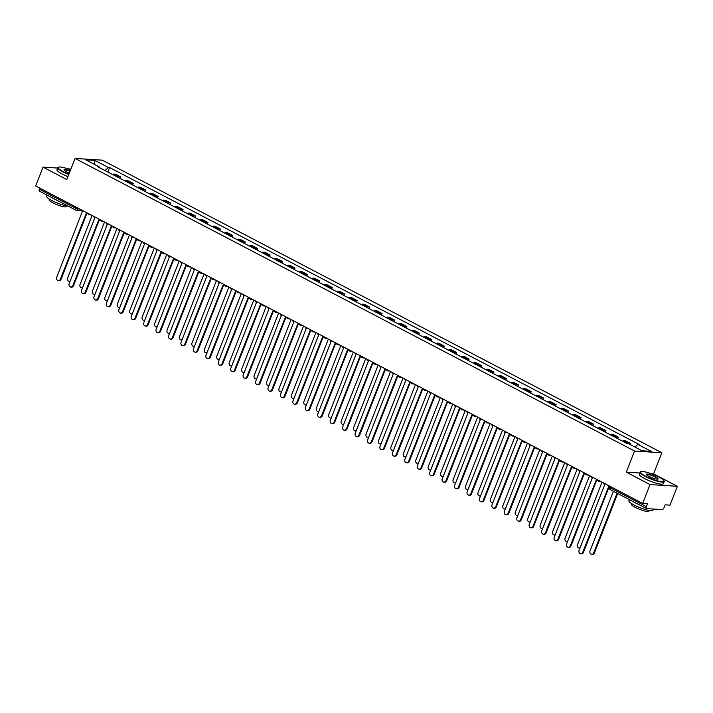 <?xml version="1.0" encoding="UTF-8"?>
<svg xmlns="http://www.w3.org/2000/svg" width="713" height="713" viewBox="0 0 713 713"><rect width="100%" height="100%" fill="white"/><g stroke="black" fill="none" stroke-linecap="round" stroke-linejoin="round"><path stroke-width="1.07" d="M70.872 169.141L67.441 168.678M650.06 484.573L677.35 486.302L653.589 473.878L661.869 452.764L102.351 160.167L75.061 158.446L634.57 451.044L626.299 472.149L650.06 484.573L642.671 503.414L35.65 185.968L43.03 167.136L66.79 179.56L75.061 158.446M677.35 486.302L669.97 505.134L665.14 504.831L663.99 507.763A2.068 1.025 117.6 0 1 662.154 509.59L646.709 508.619A2.068 1.025 117.6 0 1 646.486 508.556L610.373 489.671A2.068 1.025 -62.4 0 1 610.239 487.763L646.352 506.649A2.068 1.025 117.6 0 0 646.486 508.556M39.678 191.173A2.068 1.025 -62.4 0 1 39.465 191.111A2.068 1.025 -62.4 0 1 39.331 189.212L75.444 208.098L79.901 209.114M39.759 188.116L39.331 189.212M57.646 168.054L43.03 167.136M646.352 506.649L647.502 503.717L642.671 503.414M628.1 443.736A4.759 2.353 -62.4 0 1 629.107 443.513L630.773 443.62L625.515 440.866L623.848 440.759A4.759 2.353 117.6 0 0 622.52 441.16M630.363 444.671L630.773 443.62M615.346 437.408A4.759 2.353 -62.4 0 1 616.674 437.007L618.34 437.114L613.073 434.36L611.406 434.253A4.759 2.353 117.6 0 0 610.087 434.654M617.734 438.655L618.34 437.114M602.913 430.902A4.759 2.353 -62.4 0 1 604.232 430.5L605.898 430.607L600.64 427.853L598.973 427.755A4.759 2.353 117.6 0 0 597.646 428.156M605.292 432.149L605.898 430.607M590.471 424.404A4.759 2.353 -62.4 0 1 591.799 424.003L593.466 424.101L588.198 421.356L586.532 421.249A4.759 2.353 117.6 0 0 585.213 421.65M592.86 425.652L593.466 424.101M578.038 417.898A4.759 2.353 -62.4 0 1 579.357 417.497L581.024 417.604L575.765 414.85L574.099 414.743A4.759 2.353 117.6 0 0 572.771 415.144M580.418 419.146L581.024 417.604M565.596 411.392A4.759 2.353 -62.4 0 1 566.924 410.991L568.591 411.098L563.323 408.344L561.657 408.237A4.759 2.353 117.6 0 0 560.338 408.638M567.985 412.64L568.591 411.098M553.163 404.886A4.759 2.353 -62.4 0 1 554.482 404.485L556.149 404.592L550.891 401.838L549.224 401.74A4.759 2.353 117.6 0 0 547.896 402.141M555.543 406.134L556.149 404.592M540.721 398.389A4.759 2.353 -62.4 0 1 542.049 397.988L543.716 398.086L538.449 395.341L536.791 395.234A4.759 2.353 117.6 0 0 535.463 395.635M543.11 399.636L543.716 398.086M528.288 391.883A4.759 2.353 -62.4 0 1 529.607 391.482L531.274 391.589L526.016 388.835L524.349 388.728A4.759 2.353 117.6 0 0 523.03 389.129M530.668 393.13L531.274 391.589M515.847 385.376A4.759 2.353 -62.4 0 1 517.175 384.975L518.841 385.082L513.574 382.328L511.916 382.221A4.759 2.353 117.6 0 0 510.588 382.623M518.235 386.624L518.841 385.082M503.414 378.87A4.759 2.353 -62.4 0 1 504.742 378.469L506.399 378.576L501.141 375.822L499.474 375.724A4.759 2.353 117.6 0 0 498.155 376.125M505.793 380.118L506.399 378.576M490.972 372.373A4.759 2.353 -62.4 0 1 492.3 371.972L493.966 372.07L488.699 369.325L487.041 369.218A4.759 2.353 117.6 0 0 485.713 369.619M493.36 373.621L493.966 372.07M478.539 365.867A4.759 2.353 -62.4 0 1 479.867 365.466L481.525 365.573L476.266 362.819L474.6 362.712A4.759 2.353 117.6 0 0 473.28 363.113M480.927 367.115L481.525 365.573M466.106 359.361A4.759 2.353 -62.4 0 1 467.425 358.96L469.092 359.067L463.833 356.313L462.167 356.206A4.759 2.353 117.6 0 0 460.839 356.607M468.486 360.609L469.092 359.067M453.664 352.855A4.759 2.353 -62.4 0 1 454.992 352.454L456.65 352.561L451.391 349.807L449.725 349.709A4.759 2.353 117.6 0 0 448.406 350.11M456.053 354.103L456.65 352.561M441.231 346.358A4.759 2.353 -62.4 0 1 442.55 345.957L444.217 346.055L438.958 343.309L437.292 343.203A4.759 2.353 117.6 0 0 435.964 343.604M443.611 347.605L444.217 346.055M428.789 339.851A4.759 2.353 -62.4 0 1 430.117 339.45L431.784 339.557L426.517 336.803L424.85 336.696A4.759 2.353 117.6 0 0 423.531 337.097M431.178 341.099L431.784 339.557M416.356 333.345A4.759 2.353 -62.4 0 1 417.675 332.944L419.342 333.051L414.084 330.297L412.417 330.19A4.759 2.353 117.6 0 0 411.089 330.591M418.736 334.593L419.342 333.051M403.914 326.839A4.759 2.353 -62.4 0 1 405.242 326.438L406.909 326.545L401.642 323.791L399.975 323.693A4.759 2.353 117.6 0 0 398.656 324.094M406.303 328.087L406.909 326.545M391.482 320.342A4.759 2.353 -62.4 0 1 392.801 319.941L394.467 320.039L389.209 317.294L387.542 317.187A4.759 2.353 117.6 0 0 386.214 317.588M393.861 321.59L394.467 320.039M379.04 313.836A4.759 2.353 -62.4 0 1 380.368 313.435L382.034 313.542L376.767 310.788L375.109 310.681A4.759 2.353 117.6 0 0 373.781 311.082M381.428 315.084L382.034 313.542M366.607 307.33A4.759 2.353 -62.4 0 1 367.926 306.929L369.592 307.036L364.334 304.282L362.667 304.175A4.759 2.353 117.6 0 0 361.339 304.576M368.986 308.577L369.592 307.036M354.165 300.824A4.759 2.353 -62.4 0 1 355.493 300.423L357.16 300.529L351.892 297.776L350.235 297.678A4.759 2.353 117.6 0 0 348.907 298.079M356.553 302.071L357.16 300.529M341.732 294.326A4.759 2.353 -62.4 0 1 343.06 293.925L344.718 294.023L339.459 291.278L337.793 291.171A4.759 2.353 117.6 0 0 336.474 291.572M344.112 295.565L344.718 294.023M329.29 287.82A4.759 2.353 -62.4 0 1 330.618 287.419L332.285 287.526L327.017 284.772L325.36 284.665A4.759 2.353 117.6 0 0 324.032 285.066M331.679 289.068L332.285 287.526M316.857 281.314A4.759 2.353 -62.4 0 1 318.185 280.913L319.843 281.02L314.585 278.266L312.918 278.159A4.759 2.353 117.6 0 0 311.599 278.56M319.246 282.562L319.843 281.02M304.424 274.808A4.759 2.353 -62.4 0 1 305.743 274.407L307.41 274.514L302.152 271.76L300.485 271.662A4.759 2.353 117.6 0 0 299.157 272.063M306.804 276.056L307.41 274.514M291.982 268.311A4.759 2.353 -62.4 0 1 293.31 267.91L294.968 268.008L289.71 265.263L288.043 265.156A4.759 2.353 117.6 0 0 286.724 265.557M294.371 269.55L294.968 268.008M279.549 261.805A4.759 2.353 -62.4 0 1 280.869 261.404L282.535 261.511L277.277 258.757L275.61 258.65A4.759 2.353 117.6 0 0 274.282 259.051M281.929 263.052L282.535 261.511M267.108 255.299A4.759 2.353 -62.4 0 1 268.436 254.898L270.102 255.004L264.835 252.25L263.168 252.144A4.759 2.353 117.6 0 0 261.849 252.545M269.496 256.546L270.102 255.004M254.675 248.792A4.759 2.353 -62.4 0 1 255.994 248.391L257.66 248.498L252.402 245.744L250.735 245.646A4.759 2.353 117.6 0 0 249.407 246.047M257.054 250.04L257.66 248.498M242.233 242.295A4.759 2.353 -62.4 0 1 243.561 241.885L245.227 241.992L239.96 239.247L238.294 239.14A4.759 2.353 117.6 0 0 236.974 239.541M244.621 243.534L245.227 241.992M229.8 235.789A4.759 2.353 -62.4 0 1 231.119 235.388L232.786 235.495L227.527 232.741L225.861 232.634A4.759 2.353 117.6 0 0 224.533 233.035M232.18 237.037L232.786 235.495M217.358 229.283A4.759 2.353 -62.4 0 1 218.686 228.882L220.353 228.989L215.085 226.235L213.419 226.128A4.759 2.353 117.6 0 0 212.1 226.529M219.747 230.531L220.353 228.989M204.925 222.777A4.759 2.353 -62.4 0 1 206.244 222.376L207.911 222.483L202.652 219.729L200.986 219.622A4.759 2.353 117.6 0 0 199.658 220.032M207.305 224.025L207.911 222.483M192.483 216.28A4.759 2.353 -62.4 0 1 193.811 215.87L195.478 215.977L190.211 213.232L188.553 213.125A4.759 2.353 117.6 0 0 187.225 213.526M194.872 217.518L195.478 215.977M180.05 209.774A4.759 2.353 -62.4 0 1 181.369 209.372L183.036 209.479L177.778 206.725L176.111 206.618A4.759 2.353 117.6 0 0 174.783 207.02M182.43 211.021L183.036 209.479M167.608 203.267A4.759 2.353 -62.4 0 1 168.936 202.866L170.603 202.973L165.336 200.219L163.678 200.112A4.759 2.353 117.6 0 0 162.35 200.513M169.997 204.515L170.603 202.973M155.176 196.761A4.759 2.353 -62.4 0 1 156.504 196.36L158.161 196.467L152.903 193.713L151.236 193.606A4.759 2.353 117.6 0 0 149.917 194.016M157.555 198.009L158.161 196.467M142.734 190.264A4.759 2.353 -62.4 0 1 144.062 189.854L145.728 189.961L140.461 187.216L138.803 187.109A4.759 2.353 117.6 0 0 137.475 187.51M145.122 191.503L145.728 189.961M130.301 183.758A4.759 2.353 -62.4 0 1 131.629 183.357L133.286 183.464L128.028 180.71L126.361 180.603A4.759 2.353 117.6 0 0 125.042 181.004M132.689 185.006L133.286 183.464M117.868 177.252A4.759 2.353 -62.4 0 1 119.187 176.851L120.853 176.958L115.595 174.204L113.928 174.097A4.759 2.353 117.6 0 0 112.601 174.498M120.247 178.5L120.853 176.958M635.042 447.113L637.814 444.351L651.21 451.356L642.039 450.776L628.643 443.771L627.36 443.691L97.833 166.78L99.116 166.86L85.72 159.855L94.891 160.434L108.287 167.439L105.114 170.585M637.814 444.351L639.098 444.431L109.561 167.519L108.287 167.439M661.869 452.764L634.57 451.044M653.589 473.878L651.317 473.726M639.793 473.004L626.299 472.149M107.815 171.993L109.561 167.519M99.232 167.51L99.116 166.86M94.526 164.462L94.891 160.434M603.697 483.031A2.068 1.756 -86.4 0 0 604.704 484.626L579.036 550.481A2.38 2.023 -86.4 0 0 582.699 552.406L608.608 486.676A2.068 1.756 -86.4 0 0 609.499 486.836L609.214 486.845M609.125 486.836L583.412 552.45A2.38 2.023 93.6 0 1 581.425 553.867L580.721 553.823M613.43 491.266L589.954 551.176A2.38 2.023 -86.4 0 0 593.617 553.092L617.093 493.182M617.699 493.503L594.33 553.136A2.38 2.023 93.6 0 1 592.343 554.554L591.638 554.509M591.255 476.525A2.068 1.756 -86.4 0 0 592.262 478.129L566.594 543.983A2.38 2.023 -86.4 0 0 570.266 545.9L596.166 480.17A2.068 1.756 -86.4 0 0 597.681 480.116M597.788 480.375A2.068 1.756 93.6 0 1 597.494 480.384L596.781 480.339M596.692 480.33L570.979 545.944A2.38 2.023 93.6 0 1 568.992 547.361L568.279 547.317M578.822 470.019A2.068 1.756 -86.4 0 0 579.829 471.623L554.161 537.477A2.38 2.023 -86.4 0 0 557.824 539.393L583.733 473.664A2.068 1.756 -86.4 0 0 585.248 473.61M585.355 473.869A2.068 1.756 93.6 0 1 585.052 473.878L584.348 473.833M584.25 473.824L558.537 539.438A2.38 2.023 93.6 0 1 556.559 540.855L555.846 540.81M602.013 482.148L577.512 544.67A2.38 2.023 -86.4 0 0 580.079 547.834M579.99 548.056A2.38 2.023 93.6 0 1 579.91 548.047L579.197 548.003M589.58 475.642L565.079 538.163A2.38 2.023 -86.4 0 0 567.637 541.327M567.548 541.55A2.38 2.023 93.6 0 1 567.468 541.541L566.764 541.497M658.937 477.024A12.629 2.362 21.4 0 0 640.898 471.667A12.629 2.362 21.4 0 0 645.613 476.186A12.629 2.362 21.4 0 0 658.375 481.061A12.629 2.362 21.4 0 0 663.981 480.714A12.629 2.362 21.4 0 0 658.937 477.024M663.981 480.714L664.159 481.097A12.941 2.415 -158.6 0 1 664.204 481.614A12.941 2.415 -158.6 0 1 657.404 481.195A12.941 2.415 -158.6 0 1 645.336 476.462A12.941 2.415 -158.6 0 1 640.114 472.166A12.941 2.415 -158.6 0 1 640.506 471.828L640.898 471.667M655.604 476.819A6.31 1.176 -158.6 0 1 657.965 479.074A6.31 1.176 -158.6 0 1 648.946 476.4A6.31 1.176 -158.6 0 1 646.424 474.555A6.31 1.176 -158.6 0 1 649.222 474.377A6.31 1.176 -158.6 0 1 655.604 476.819M657.716 479.136A6.007 1.123 21.4 0 0 657.751 479.083A6.007 1.123 21.4 0 0 655.327 477.095A6.007 1.123 21.4 0 0 649.73 474.894A6.007 1.123 21.4 0 0 646.575 474.698A6.007 1.123 21.4 0 0 646.557 474.769M653.456 509.037L653.001 510.205A12.941 2.415 -158.6 0 1 646.201 509.786A12.941 2.415 -158.6 0 1 634.133 505.054A12.941 2.415 -158.6 0 1 628.911 500.758L629.365 499.599M637.805 504.011A12.941 2.415 -158.6 0 1 635.06 502.683A12.941 2.415 -158.6 0 1 632.77 501.382M649.017 510.437L648.777 511.061A9.314 1.738 -158.6 0 1 643.875 510.758A9.314 1.738 -158.6 0 1 635.194 507.344A9.314 1.738 -158.6 0 1 631.433 504.26L631.673 503.645M664.204 481.614L663.393 483.69A12.941 2.415 -158.6 0 1 656.584 483.28A12.941 2.415 -158.6 0 1 644.525 478.539A12.941 2.415 -158.6 0 1 639.303 474.252L640.114 472.166M70.614 169.81A12.629 2.362 21.4 0 0 58.582 167.154A12.629 2.362 21.4 0 0 63.305 171.673A12.629 2.362 21.4 0 0 68.894 174.204M68.76 174.542A12.941 2.415 -158.6 0 1 63.029 171.94A12.941 2.415 -158.6 0 1 57.806 167.653A12.941 2.415 -158.6 0 1 58.199 167.314L58.582 167.154M69.321 173.107A6.31 1.176 -158.6 0 1 66.63 171.878A6.31 1.176 -158.6 0 1 64.108 170.042A6.31 1.176 -158.6 0 1 70.177 170.906M68.198 206.137A12.941 2.415 -158.6 0 1 51.826 200.531A12.941 2.415 -158.6 0 1 46.603 196.244L47.058 195.086M55.489 199.497A12.941 2.415 -158.6 0 1 52.753 198.169A12.941 2.415 -158.6 0 1 50.454 196.868M66.71 205.923L66.469 206.538A9.314 1.738 -158.6 0 1 61.568 206.235A9.314 1.738 -158.6 0 1 52.887 202.831A9.314 1.738 -158.6 0 1 49.126 199.738L49.366 199.123M67.94 176.619A12.941 2.415 -158.6 0 1 62.209 174.025A12.941 2.415 -158.6 0 1 56.987 169.739L57.806 167.653M70.043 171.245A6.007 1.123 21.4 0 0 64.259 170.184A6.007 1.123 21.4 0 0 64.25 170.247M566.389 463.521A2.068 1.756 -86.4 0 0 567.388 465.117L541.728 530.971A2.38 2.023 -86.4 0 0 545.392 532.887L571.291 467.158A2.068 1.756 -86.4 0 0 572.806 467.104M572.913 467.363A2.068 1.756 93.6 0 1 572.619 467.38L571.906 467.336M571.817 467.327L546.105 532.932A2.38 2.023 93.6 0 1 544.117 534.349L543.404 534.304M553.948 457.015A2.068 1.756 -86.4 0 0 554.955 458.611L529.287 524.465A2.38 2.023 -86.4 0 0 532.959 526.39L558.858 460.66A2.068 1.756 -86.4 0 0 560.373 460.607M560.48 460.865A2.068 1.756 93.6 0 1 560.177 460.874L559.473 460.83M559.375 460.821L533.663 526.435A2.38 2.023 93.6 0 1 531.684 527.852L530.971 527.807M541.515 450.509A2.068 1.756 -86.4 0 0 542.513 452.113L516.854 517.968A2.38 2.023 -86.4 0 0 520.517 519.884L546.425 454.154A2.068 1.756 -86.4 0 0 547.932 454.101M548.039 454.359A2.068 1.756 93.6 0 1 547.744 454.368L547.031 454.324M546.942 454.315L521.23 519.929A2.38 2.023 93.6 0 1 519.242 521.346L518.538 521.301M577.138 469.145L552.637 531.666A2.38 2.023 -86.4 0 0 555.204 534.821M555.115 535.044A2.38 2.023 93.6 0 1 555.035 535.044L554.322 535M564.705 462.639L540.204 525.16A2.38 2.023 -86.4 0 0 542.762 528.315M542.673 528.538A2.38 2.023 93.6 0 1 542.593 528.538L541.889 528.493M552.272 456.133L527.763 518.654A2.38 2.023 -86.4 0 0 530.329 521.818M530.24 522.041A2.38 2.023 93.6 0 1 530.16 522.032L529.447 521.987M529.073 444.003A2.068 1.756 -86.4 0 0 530.08 445.607L504.412 511.462A2.38 2.023 -86.4 0 0 508.084 513.378L533.984 447.648A2.068 1.756 -86.4 0 0 535.499 447.595M535.606 447.853A2.068 1.756 93.6 0 1 535.303 447.862L534.598 447.817M534.5 447.809L508.788 513.422A2.38 2.023 93.6 0 1 506.809 514.839L506.096 514.795M539.83 449.627L515.33 512.148A2.38 2.023 -86.4 0 0 517.888 515.312M517.807 515.535A2.38 2.023 93.6 0 1 517.727 515.526L517.014 515.481M516.64 437.506A2.068 1.756 -86.4 0 0 517.638 439.101L491.979 504.956A2.38 2.023 -86.4 0 0 495.642 506.872L521.551 441.142A2.068 1.756 -86.4 0 0 523.057 441.089M523.173 441.347A2.068 1.756 93.6 0 1 522.87 441.365L522.157 441.32M522.068 441.311L496.355 506.916A2.38 2.023 93.6 0 1 494.367 508.333L493.663 508.289M527.397 443.13L502.897 505.651A2.38 2.023 -86.4 0 0 505.455 508.806M505.365 509.029A2.38 2.023 93.6 0 1 505.285 509.029L504.572 508.984M504.198 431A2.068 1.756 -86.4 0 0 505.205 432.595L479.537 498.449A2.38 2.023 -86.4 0 0 483.209 500.374L509.109 434.645A2.068 1.756 -86.4 0 0 510.624 434.591M510.731 434.85A2.068 1.756 93.6 0 1 510.428 434.859L509.724 434.814M509.626 434.805L483.913 500.419A2.38 2.023 93.6 0 1 481.935 501.836L481.222 501.792M514.955 436.623L490.455 499.145A2.38 2.023 -86.4 0 0 493.013 502.3M492.933 502.522A2.38 2.023 93.6 0 1 492.852 502.522L492.139 502.478M491.765 424.493A2.068 1.756 -86.4 0 0 492.763 426.098L467.104 491.952A2.38 2.023 -86.4 0 0 470.767 493.868L496.676 428.139A2.068 1.756 -86.4 0 0 498.182 428.085M498.298 428.344A2.068 1.756 93.6 0 1 497.995 428.353L497.282 428.308M497.193 428.299L471.48 493.913A2.38 2.023 93.6 0 1 469.493 495.33L468.789 495.285M502.522 430.117L478.022 492.638A2.38 2.023 -86.4 0 0 480.58 495.802M480.491 496.025A2.38 2.023 93.6 0 1 480.41 496.016L479.706 495.972M479.323 417.987A2.068 1.756 -86.4 0 0 480.33 419.592L454.662 485.446A2.38 2.023 -86.4 0 0 458.334 487.362L484.234 421.633A2.068 1.756 -86.4 0 0 485.749 421.579M485.856 421.838A2.068 1.756 93.6 0 1 485.553 421.846L484.849 421.802M484.751 421.793L459.038 487.407A2.38 2.023 93.6 0 1 457.06 488.824L456.347 488.779M490.081 423.611L465.58 486.132A2.38 2.023 -86.4 0 0 468.138 489.296M468.058 489.519A2.38 2.023 93.6 0 1 467.978 489.51L467.265 489.466M466.89 411.49A2.068 1.756 -86.4 0 0 467.888 413.085L442.229 478.94A2.38 2.023 -86.4 0 0 445.892 480.856L471.801 415.126A2.068 1.756 -86.4 0 0 473.307 415.073M473.423 415.331A2.068 1.756 93.6 0 1 473.12 415.349L472.407 415.305M472.318 415.296L446.605 480.901A2.38 2.023 93.6 0 1 444.618 482.318L443.914 482.273M477.648 417.114L453.147 479.635A2.38 2.023 -86.4 0 0 455.705 482.79M455.616 483.013A2.38 2.023 93.6 0 1 455.536 483.013L454.832 482.968M454.448 404.984A2.068 1.756 -86.4 0 0 455.455 406.579L429.787 472.434A2.38 2.023 -86.4 0 0 433.459 474.359L459.359 408.629A2.068 1.756 -86.4 0 0 460.874 408.576M460.981 408.834A2.068 1.756 93.6 0 1 460.678 408.843L459.974 408.799M459.876 408.79L434.164 474.403A2.38 2.023 93.6 0 1 432.185 475.821L431.472 475.776M465.206 410.608L440.705 473.129A2.38 2.023 -86.4 0 0 443.263 476.284M443.183 476.507A2.38 2.023 93.6 0 1 443.103 476.507L442.39 476.462M442.015 398.478A2.068 1.756 -86.4 0 0 443.014 400.082L417.355 465.937A2.38 2.023 -86.4 0 0 421.018 467.853L446.926 402.123A2.068 1.756 -86.4 0 0 448.432 402.07M448.548 402.328A2.068 1.756 93.6 0 1 448.245 402.337L447.532 402.292M447.443 402.284L421.731 467.897A2.38 2.023 93.6 0 1 419.743 469.314L419.039 469.27M452.773 404.102L428.272 466.623A2.38 2.023 -86.4 0 0 430.83 469.787M430.741 470.01A2.38 2.023 93.6 0 1 430.661 470.001L429.957 469.956M429.574 391.972A2.068 1.756 -86.4 0 0 430.581 393.576L404.913 459.43A2.38 2.023 -86.4 0 0 408.585 461.347L434.484 395.617A2.068 1.756 -86.4 0 0 435.999 395.563M436.106 395.822A2.068 1.756 93.6 0 1 435.812 395.831L435.099 395.786M435.01 395.777L409.298 461.391A2.38 2.023 93.6 0 1 407.31 462.808L406.597 462.764M440.331 397.596L415.831 460.117A2.38 2.023 -86.4 0 0 418.397 463.281M418.308 463.503A2.38 2.023 93.6 0 1 418.228 463.495L417.515 463.45M417.141 385.466A2.068 1.756 -86.4 0 0 418.148 387.07L392.48 452.924A2.38 2.023 -86.4 0 0 396.143 454.841L422.051 389.111A2.068 1.756 -86.4 0 0 423.567 389.057M423.674 389.316A2.068 1.756 93.6 0 1 423.37 389.334L422.657 389.289M422.568 389.28L396.856 454.885A2.38 2.023 93.6 0 1 394.868 456.302L394.164 456.258M427.898 391.098L403.398 453.62A2.38 2.023 -86.4 0 0 405.955 456.775M405.866 456.997A2.38 2.023 93.6 0 1 405.786 456.997L405.082 456.953M404.699 378.968A2.068 1.756 -86.4 0 0 405.706 380.564L380.038 446.418A2.38 2.023 -86.4 0 0 383.71 448.343L409.61 382.614A2.068 1.756 -86.4 0 0 411.125 382.56M411.232 382.819A2.068 1.756 93.6 0 1 410.938 382.828L410.225 382.783M410.135 382.774L384.423 448.388A2.38 2.023 93.6 0 1 382.435 449.805L381.722 449.76M415.456 384.592L390.956 447.113A2.38 2.023 -86.4 0 0 393.523 450.268M393.433 450.491A2.38 2.023 93.6 0 1 393.353 450.491L392.64 450.447M392.266 372.462A2.068 1.756 -86.4 0 0 393.273 374.067L367.605 439.921A2.38 2.023 -86.4 0 0 371.277 441.837L397.177 376.108A2.068 1.756 -86.4 0 0 398.692 376.054M398.799 376.312A2.068 1.756 93.6 0 1 398.496 376.321L397.792 376.277M397.694 376.268L371.981 441.882A2.38 2.023 93.6 0 1 370.002 443.299L369.289 443.254M403.023 378.086L378.523 440.607A2.38 2.023 -86.4 0 0 381.081 443.771M380.992 443.994A2.38 2.023 93.6 0 1 380.911 443.985L380.207 443.941M379.833 365.956A2.068 1.756 -86.4 0 0 380.831 367.56L355.172 433.415A2.38 2.023 -86.4 0 0 358.835 435.331L384.735 369.601A2.068 1.756 -86.4 0 0 386.25 369.548M386.357 369.806A2.068 1.756 93.6 0 1 386.063 369.815L385.35 369.771M385.261 369.762L359.548 435.376A2.38 2.023 93.6 0 1 357.561 436.793L356.848 436.748M390.59 371.58L366.081 434.101A2.38 2.023 -86.4 0 0 368.648 437.265M368.559 437.488A2.38 2.023 93.6 0 1 368.478 437.479L367.765 437.434M367.391 359.45A2.068 1.756 -86.4 0 0 368.398 361.054L342.73 426.909A2.38 2.023 -86.4 0 0 346.402 428.825L372.302 363.095A2.068 1.756 -86.4 0 0 373.817 363.042M373.924 363.3A2.068 1.756 93.6 0 1 373.621 363.318L372.917 363.274M372.819 363.265L347.106 428.869A2.38 2.023 93.6 0 1 345.128 430.287L344.415 430.242M378.148 365.083L353.648 427.604A2.38 2.023 -86.4 0 0 356.206 430.759M356.117 430.982A2.38 2.023 93.6 0 1 356.037 430.982L355.332 430.937M354.958 352.953A2.068 1.756 -86.4 0 0 355.956 354.548L330.297 420.403A2.38 2.023 -86.4 0 0 333.96 422.328L359.869 356.589A2.068 1.756 -86.4 0 0 361.375 356.545M361.482 356.803A2.068 1.756 93.6 0 1 361.188 356.812L360.475 356.767M360.386 356.758L334.673 422.372A2.38 2.023 93.6 0 1 332.686 423.789L331.982 423.745M365.716 358.577L341.206 421.098A2.38 2.023 -86.4 0 0 343.773 424.253M343.684 424.476A2.38 2.023 93.6 0 1 343.604 424.476L342.891 424.431M342.516 346.447A2.068 1.756 -86.4 0 0 343.523 348.051L317.855 413.905A2.38 2.023 -86.4 0 0 321.527 415.822L347.427 350.092A2.068 1.756 -86.4 0 0 348.942 350.038M349.049 350.297A2.068 1.756 93.6 0 1 348.746 350.306L348.042 350.261M347.944 350.252L322.231 415.866A2.38 2.023 93.6 0 1 320.253 417.283L319.54 417.239M353.274 352.07L328.773 414.592A2.38 2.023 -86.4 0 0 331.331 417.756M331.251 417.978A2.38 2.023 93.6 0 1 331.171 417.97L330.458 417.925M330.083 339.941A2.068 1.756 -86.4 0 0 331.082 341.545L305.422 407.399A2.38 2.023 -86.4 0 0 309.086 409.315L334.994 343.586A2.068 1.756 -86.4 0 0 336.5 343.532M336.616 343.791A2.068 1.756 93.6 0 1 336.313 343.8L335.6 343.755M335.511 343.746L309.798 409.36A2.38 2.023 93.6 0 1 307.811 410.777L307.107 410.733M340.841 345.564L316.34 408.086A2.38 2.023 -86.4 0 0 318.898 411.249M318.809 411.472A2.38 2.023 93.6 0 1 318.729 411.463L318.016 411.419M317.641 333.434A2.068 1.756 -86.4 0 0 318.649 335.039L292.981 400.893A2.38 2.023 -86.4 0 0 296.653 402.809L322.552 337.08A2.068 1.756 -86.4 0 0 324.067 337.026M324.174 337.285A2.068 1.756 93.6 0 1 323.871 337.302L323.167 337.258M323.069 337.249L297.357 402.854A2.38 2.023 93.6 0 1 295.378 404.271L294.665 404.226M328.399 339.067L303.898 401.579A2.38 2.023 -86.4 0 0 306.456 404.743M306.376 404.966A2.38 2.023 93.6 0 1 306.296 404.966L305.583 404.922M305.209 326.937A2.068 1.756 -86.4 0 0 306.207 328.533L280.548 394.387A2.38 2.023 -86.4 0 0 284.211 396.312L310.119 330.574A2.068 1.756 -86.4 0 0 311.626 330.529M311.741 330.787A2.068 1.756 93.6 0 1 311.438 330.796L310.725 330.752M310.636 330.743L284.924 396.357A2.38 2.023 93.6 0 1 282.936 397.774L282.232 397.729M315.966 332.561L291.465 395.082A2.38 2.023 -86.4 0 0 294.023 398.237M293.934 398.46A2.38 2.023 93.6 0 1 293.854 398.46L293.15 398.415M292.767 320.431A2.068 1.756 -86.4 0 0 293.774 322.035L268.106 387.89A2.38 2.023 -86.4 0 0 271.778 389.806L297.678 324.076A2.068 1.756 -86.4 0 0 299.193 324.023M299.3 324.281A2.068 1.756 93.6 0 1 298.997 324.29L298.292 324.246M298.194 324.237L272.482 389.851A2.38 2.023 93.6 0 1 270.503 391.268L269.79 391.223M303.524 326.055L279.024 388.576A2.38 2.023 -86.4 0 0 281.582 391.74M281.501 391.963A2.38 2.023 93.6 0 1 281.421 391.954L280.708 391.909M280.334 313.925A2.068 1.756 -86.4 0 0 281.332 315.529L255.673 381.384A2.38 2.023 -86.4 0 0 259.336 383.3L285.245 317.57A2.068 1.756 -86.4 0 0 286.751 317.517M286.867 317.775A2.068 1.756 93.6 0 1 286.564 317.784L285.851 317.74M285.761 317.731L260.049 383.344A2.38 2.023 93.6 0 1 258.061 384.762L257.357 384.717M291.091 319.549L266.591 382.07A2.38 2.023 -86.4 0 0 269.149 385.234M269.059 385.457A2.38 2.023 93.6 0 1 268.979 385.448L268.275 385.403M267.892 307.419A2.068 1.756 -86.4 0 0 268.899 309.023L243.231 374.878A2.38 2.023 -86.4 0 0 246.903 376.794L272.803 311.064A2.068 1.756 -86.4 0 0 274.318 311.011M274.425 311.269A2.068 1.756 93.6 0 1 274.131 311.287L273.418 311.242M273.32 311.233L247.607 376.838A2.38 2.023 93.6 0 1 245.629 378.255L244.916 378.211M278.649 313.052L254.149 375.564A2.38 2.023 -86.4 0 0 256.716 378.728M256.627 378.951A2.38 2.023 93.6 0 1 256.546 378.951L255.833 378.906M255.459 300.922A2.068 1.756 -86.4 0 0 256.457 302.517L230.798 368.371A2.38 2.023 -86.4 0 0 234.461 370.297L260.37 304.558A2.068 1.756 -86.4 0 0 261.876 304.513M261.992 304.772A2.068 1.756 93.6 0 1 261.689 304.781L260.976 304.736M260.887 304.727L235.174 370.341A2.38 2.023 93.6 0 1 233.187 371.758L232.483 371.714M266.216 306.545L241.716 369.067A2.38 2.023 -86.4 0 0 244.274 372.222M244.185 372.444A2.38 2.023 93.6 0 1 244.104 372.444L243.4 372.4M243.017 294.416A2.068 1.756 -86.4 0 0 244.024 296.02L218.356 361.874A2.38 2.023 -86.4 0 0 222.028 363.79L247.928 298.061A2.068 1.756 -86.4 0 0 249.443 298.007M249.55 298.266A2.068 1.756 93.6 0 1 249.256 298.275L248.543 298.23M248.454 298.221L222.741 363.835A2.38 2.023 93.6 0 1 220.754 365.252L220.041 365.208M253.775 300.039L229.274 362.56A2.38 2.023 -86.4 0 0 231.841 365.724M231.752 365.947A2.38 2.023 93.6 0 1 231.672 365.938L230.959 365.894M230.584 287.909A2.068 1.756 -86.4 0 0 231.591 289.514L205.923 355.368A2.38 2.023 -86.4 0 0 209.586 357.284L235.495 291.555A2.068 1.756 -86.4 0 0 237.01 291.501M237.117 291.76A2.068 1.756 93.6 0 1 236.814 291.769L236.101 291.724M236.012 291.715L210.299 357.329A2.38 2.023 93.6 0 1 208.312 358.746L207.608 358.701M241.342 293.533L216.841 356.054A2.38 2.023 -86.4 0 0 219.399 359.218M219.31 359.441A2.38 2.023 93.6 0 1 219.23 359.432L218.526 359.388M218.142 281.403A2.068 1.756 -86.4 0 0 219.149 283.008L193.481 348.862A2.38 2.023 -86.4 0 0 197.153 350.778L223.053 285.048A2.068 1.756 -86.4 0 0 224.568 284.995M224.675 285.253A2.068 1.756 93.6 0 1 224.381 285.271L223.668 285.227M223.579 285.218L197.866 350.823A2.38 2.023 93.6 0 1 195.879 352.24L195.166 352.195M228.9 287.036L204.399 349.548A2.38 2.023 -86.4 0 0 206.966 352.712M206.877 352.935A2.38 2.023 93.6 0 1 206.797 352.935L206.084 352.89M205.709 274.906A2.068 1.756 -86.4 0 0 206.717 276.501L181.049 342.356A2.38 2.023 -86.4 0 0 184.72 344.281L210.62 278.542A2.068 1.756 -86.4 0 0 212.135 278.498M212.242 278.756A2.068 1.756 93.6 0 1 211.939 278.765L211.235 278.721M211.137 278.712L185.425 344.326A2.38 2.023 93.6 0 1 183.446 345.743L182.733 345.698M216.467 280.53L191.966 343.051A2.38 2.023 -86.4 0 0 194.524 346.206M194.435 346.429A2.38 2.023 93.6 0 1 194.355 346.429L193.651 346.384M193.276 268.4A2.068 1.756 -86.4 0 0 194.275 269.995L168.616 335.859A2.38 2.023 -86.4 0 0 172.279 337.775L198.178 272.045A2.068 1.756 -86.4 0 0 199.693 271.992M199.8 272.25A2.068 1.756 93.6 0 1 199.506 272.259L198.793 272.214M198.704 272.206L172.992 337.819A2.38 2.023 93.6 0 1 171.004 339.236L170.291 339.192M204.034 274.024L179.524 336.545A2.38 2.023 -86.4 0 0 182.091 339.709M182.002 339.932A2.38 2.023 93.6 0 1 181.922 339.923L181.209 339.878M180.835 261.894A2.068 1.756 -86.4 0 0 181.842 263.498L156.174 329.353A2.38 2.023 -86.4 0 0 159.846 331.269L185.745 265.539A2.068 1.756 -86.4 0 0 187.261 265.486M187.367 265.744A2.068 1.756 93.6 0 1 187.064 265.753L186.36 265.708M186.262 265.699L160.55 331.313A2.38 2.023 93.6 0 1 158.571 332.73L157.858 332.686M191.592 267.518L167.092 330.039A2.38 2.023 -86.4 0 0 169.649 333.203M169.56 333.426A2.38 2.023 93.6 0 1 169.48 333.417L168.776 333.372M168.402 255.388A2.068 1.756 -86.4 0 0 169.4 256.992L143.741 322.846A2.38 2.023 -86.4 0 0 147.404 324.763L173.312 259.033A2.068 1.756 -86.4 0 0 174.819 258.979M174.935 259.238A2.068 1.756 93.6 0 1 174.632 259.256L173.919 259.211M173.829 259.202L148.117 324.807A2.38 2.023 93.6 0 1 146.129 326.224L145.425 326.18M179.159 261.02L154.659 323.533A2.38 2.023 -86.4 0 0 157.216 326.697M157.127 326.919A2.38 2.023 93.6 0 1 157.047 326.919L156.334 326.875M155.96 248.89A2.068 1.756 -86.4 0 0 156.967 250.486L131.299 316.34A2.38 2.023 -86.4 0 0 134.971 318.265L160.871 252.527A2.068 1.756 -86.4 0 0 162.386 252.482M162.493 252.741A2.068 1.756 93.6 0 1 162.19 252.75L161.486 252.705M161.388 252.696L135.675 318.31A2.38 2.023 93.6 0 1 133.696 319.727L132.983 319.674M166.717 254.514L142.217 317.035A2.38 2.023 -86.4 0 0 144.775 320.19M144.694 320.413A2.38 2.023 93.6 0 1 144.614 320.413L143.901 320.369M143.527 242.384A2.068 1.756 -86.4 0 0 144.525 243.98L118.866 309.843A2.38 2.023 -86.4 0 0 122.529 311.759L148.438 246.03A2.068 1.756 -86.4 0 0 149.944 245.976M150.06 246.235A2.068 1.756 93.6 0 1 149.757 246.243L149.044 246.199M148.955 246.19L123.242 311.804A2.38 2.023 93.6 0 1 121.255 313.221L120.55 313.176M154.284 248.008L129.784 310.529A2.38 2.023 -86.4 0 0 132.342 313.693M132.253 313.907A2.38 2.023 93.6 0 1 132.172 313.907L131.459 313.863M131.085 235.878A2.068 1.756 -86.4 0 0 132.092 237.482L106.424 303.337A2.38 2.023 -86.4 0 0 110.096 305.253L135.996 239.523A2.068 1.756 -86.4 0 0 137.511 239.47M137.618 239.728A2.068 1.756 93.6 0 1 137.315 239.737L136.611 239.693M136.513 239.684L110.8 305.298A2.38 2.023 93.6 0 1 108.822 306.715L108.109 306.67M141.842 241.502L117.342 304.023A2.38 2.023 -86.4 0 0 119.9 307.187M119.82 307.41A2.38 2.023 93.6 0 1 119.739 307.401L119.026 307.356M118.652 229.372A2.068 1.756 -86.4 0 0 119.65 230.976L93.991 296.831A2.38 2.023 -86.4 0 0 97.654 298.747L123.563 233.017A2.068 1.756 -86.4 0 0 125.069 232.964M125.185 233.222A2.068 1.756 93.6 0 1 124.882 233.24L124.169 233.196M124.08 233.187L98.367 298.792A2.38 2.023 93.6 0 1 96.38 300.209L95.676 300.164M129.409 235.005L104.909 297.517A2.38 2.023 -86.4 0 0 107.467 300.681M107.378 300.904A2.38 2.023 93.6 0 1 107.298 300.904L106.593 300.859M106.21 222.875A2.068 1.756 -86.4 0 0 107.217 224.47L81.549 290.325A2.38 2.023 -86.4 0 0 85.221 292.25L111.121 226.511A2.068 1.756 -86.4 0 0 112.636 226.467M112.743 226.725A2.068 1.756 93.6 0 1 112.44 226.734L111.736 226.689M111.638 226.681L85.925 292.294A2.38 2.023 93.6 0 1 83.947 293.711L83.234 293.658M116.968 228.499L92.467 291.02A2.38 2.023 -86.4 0 0 95.025 294.175M94.945 294.398A2.38 2.023 93.6 0 1 94.865 294.398L94.152 294.353M93.777 216.369A2.068 1.756 -86.4 0 0 94.776 217.964L69.116 283.827A2.38 2.023 -86.4 0 0 72.779 285.744L98.688 220.014A2.068 1.756 -86.4 0 0 100.194 219.96M100.31 220.219A2.068 1.756 93.6 0 1 100.007 220.228L99.294 220.183M99.205 220.174L73.492 285.788A2.38 2.023 93.6 0 1 71.505 287.205L70.801 287.161M104.535 221.993L80.034 284.514A2.38 2.023 -86.4 0 0 82.592 287.678M82.503 287.892A2.38 2.023 93.6 0 1 82.423 287.892L81.719 287.847M81.335 209.863A2.068 1.756 -86.4 0 0 82.343 211.467L56.675 277.321A2.38 2.023 -86.4 0 0 60.347 279.238L86.246 213.508A2.068 1.756 -86.4 0 0 87.761 213.454M87.868 213.713A2.068 1.756 93.6 0 1 87.574 213.722L86.861 213.677M86.772 213.668L61.051 279.282A2.38 2.023 93.6 0 1 59.072 280.699L58.359 280.655M92.093 215.486L67.592 278.008A2.38 2.023 -86.4 0 0 70.159 281.172M70.07 281.394A2.38 2.023 93.6 0 1 69.99 281.385L69.277 281.341M78.394 208.33L78.136 208.998A2.068 1.756 -86.4 0 1 75.792 210.059A2.068 1.025 -62.4 0 1 75.578 210.005A2.068 1.025 -62.4 0 1 75.444 208.098L75.872 207.011M126.361 180.603L131.629 183.357M138.803 187.109L144.062 189.854M151.236 193.606L156.504 196.36M163.678 200.112L168.936 202.866M176.111 206.618L181.369 209.372M188.553 213.125L193.811 215.87M200.986 219.622L206.244 222.376M213.419 226.128L218.686 228.882M225.861 232.634L231.119 235.388M238.294 239.14L243.561 241.885M250.735 245.646L255.994 248.391M263.168 252.144L268.436 254.898M275.61 258.65L280.869 261.404M288.043 265.156L293.31 267.91M300.485 271.662L305.743 274.407M312.918 278.159L318.185 280.913M325.36 284.665L330.618 287.419M337.793 291.171L343.06 293.925M350.235 297.678L355.493 300.423M362.667 304.175L367.926 306.929M375.109 310.681L380.368 313.435M387.542 317.187L392.801 319.941M399.975 323.693L405.242 326.438M412.417 330.19L417.675 332.944M424.85 336.696L430.117 339.45M437.292 343.203L442.55 345.957M449.725 349.709L454.992 352.454M462.167 356.206L467.425 358.96M474.6 362.712L479.867 365.466M487.041 369.218L492.3 371.972M499.474 375.724L504.742 378.469M511.916 382.221L517.175 384.975M524.349 388.728L529.607 391.482M536.791 395.234L542.049 397.988M549.224 401.74L554.482 404.485M561.657 408.237L566.924 410.991M574.099 414.743L579.357 417.497M586.532 421.249L591.799 424.003M598.973 427.755L604.232 430.5M611.406 434.253L616.674 437.007M623.848 440.759L629.107 443.513M113.928 174.097L119.187 176.851M600.382 481.293A2.068 1.756 93.6 0 1 598.893 481.328M587.94 474.787A2.068 1.756 93.6 0 1 586.46 474.831M575.507 468.289A2.068 1.756 93.6 0 1 574.018 468.325M563.065 461.783A2.068 1.756 93.6 0 1 561.586 461.819M550.632 455.277A2.068 1.756 93.6 0 1 549.144 455.313M538.19 448.771A2.068 1.756 93.6 0 1 536.711 448.816M525.757 442.274A2.068 1.756 93.6 0 1 524.269 442.31M513.324 435.768A2.068 1.756 93.6 0 1 511.836 435.803M500.882 429.262A2.068 1.756 93.6 0 1 499.403 429.297M488.45 422.756A2.068 1.756 93.6 0 1 486.961 422.8M476.008 416.258A2.068 1.756 93.6 0 1 474.528 416.294M463.575 409.752A2.068 1.756 93.6 0 1 462.086 409.788M451.133 403.246A2.068 1.756 93.6 0 1 449.653 403.282M438.7 396.74A2.068 1.756 93.6 0 1 437.212 396.784M426.258 390.243A2.068 1.756 93.6 0 1 424.779 390.278M413.825 383.737A2.068 1.756 93.6 0 1 412.337 383.772M401.383 377.23A2.068 1.756 93.6 0 1 399.904 377.266M388.95 370.724A2.068 1.756 93.6 0 1 387.462 370.769M376.509 364.227A2.068 1.756 93.6 0 1 375.029 364.263M364.076 357.721A2.068 1.756 93.6 0 1 362.587 357.757M351.643 351.215A2.068 1.756 93.6 0 1 350.154 351.251M339.201 344.709A2.068 1.756 93.6 0 1 337.712 344.753M326.768 338.212A2.068 1.756 93.6 0 1 325.28 338.247M314.326 331.705A2.068 1.756 93.6 0 1 312.847 331.741M301.893 325.199A2.068 1.756 93.6 0 1 300.405 325.235M289.451 318.693A2.068 1.756 93.6 0 1 287.972 318.729M277.018 312.196A2.068 1.756 93.6 0 1 275.53 312.232M264.576 305.69A2.068 1.756 93.6 0 1 263.097 305.725M252.144 299.184A2.068 1.756 93.6 0 1 250.655 299.219M239.702 292.678A2.068 1.756 93.6 0 1 238.222 292.713M227.269 286.18A2.068 1.756 93.6 0 1 225.78 286.216M214.827 279.674A2.068 1.756 93.6 0 1 213.347 279.71M202.394 273.168A2.068 1.756 93.6 0 1 200.906 273.204M189.952 266.662A2.068 1.756 93.6 0 1 188.473 266.698M177.519 260.165A2.068 1.756 93.6 0 1 176.031 260.2M165.086 253.659A2.068 1.756 93.6 0 1 163.598 253.694M152.644 247.153A2.068 1.756 93.6 0 1 151.156 247.188M140.211 240.646A2.068 1.756 93.6 0 1 138.723 240.682M127.77 234.149A2.068 1.756 93.6 0 1 126.29 234.185M115.337 227.643A2.068 1.756 93.6 0 1 113.848 227.679M102.895 221.137A2.068 1.756 93.6 0 1 101.415 221.173M90.462 214.631A2.068 1.756 93.6 0 1 88.973 214.666M609.749 486.195L609.401 487.077L610.239 487.763L610.667 486.676M610.586 489.733A2.068 1.025 -62.4 0 1 610.373 489.671A2.068 2.068 0 0 1 609.401 487.077M582.699 552.406L583.412 552.45M594.33 553.136L593.617 553.092M570.266 545.9L570.979 545.944M557.824 539.393L558.537 539.438M545.392 532.887L546.105 532.932M532.959 526.39L533.663 526.435M520.517 519.884L521.23 519.929M508.084 513.378L508.788 513.422M495.642 506.872L496.355 506.916M483.209 500.374L483.913 500.419M470.767 493.868L471.48 493.913M458.334 487.362L459.038 487.407M445.892 480.856L446.605 480.901M433.459 474.359L434.164 474.403M421.018 467.853L421.731 467.897M408.585 461.347L409.298 461.391M396.143 454.841L396.856 454.885M383.71 448.343L384.423 448.388M371.277 441.837L371.981 441.882M358.835 435.331L359.548 435.376M346.402 428.825L347.106 428.869M333.96 422.328L334.673 422.372M321.527 415.822L322.231 415.866M309.086 409.315L309.798 409.36M296.653 402.809L297.357 402.854M284.211 396.312L284.924 396.357M271.778 389.806L272.482 389.851M259.336 383.3L260.049 383.344M246.903 376.794L247.607 376.838M234.461 370.297L235.174 370.341M222.028 363.79L222.741 363.835M209.586 357.284L210.299 357.329M197.153 350.778L197.866 350.823M184.72 344.281L185.425 344.326M172.279 337.775L172.992 337.819M159.846 331.269L160.55 331.313M147.404 324.763L148.117 324.807M134.971 318.265L135.675 318.31M122.529 311.759L123.242 311.804M110.096 305.253L110.8 305.298M97.654 298.747L98.367 298.792M85.221 292.25L85.925 292.294M72.779 285.744L73.492 285.788M60.347 279.238L61.051 279.282M597.61 479.849A2.068 2.068 0 0 0 599.508 481.507L600.952 481.596M585.168 473.343A2.068 2.068 0 0 0 587.066 475.001L588.519 475.09M572.735 466.837A2.068 2.068 0 0 0 574.633 468.494L576.077 468.584M560.293 460.331A2.068 2.068 0 0 0 562.192 461.988L563.644 462.086M547.86 453.833A2.068 2.068 0 0 0 549.759 455.491L551.202 455.58M535.418 447.327A2.068 2.068 0 0 0 537.326 448.985L538.77 449.074M522.986 440.821A2.068 2.068 0 0 0 524.884 442.479L526.337 442.568M510.553 434.315A2.068 2.068 0 0 0 512.451 435.973L513.895 436.071M498.111 427.818A2.068 2.068 0 0 0 500.009 429.476L501.462 429.565M485.678 421.312A2.068 2.068 0 0 0 487.576 422.969L489.02 423.059M473.236 414.806A2.068 2.068 0 0 0 475.134 416.463L476.587 416.552M460.803 408.299A2.068 2.068 0 0 0 462.701 409.957L464.145 410.055M448.361 401.802A2.068 2.068 0 0 0 450.26 403.46L451.712 403.549M435.928 395.296A2.068 2.068 0 0 0 437.827 396.954L439.27 397.043M423.486 388.79A2.068 2.068 0 0 0 425.385 390.448L426.837 390.537M411.053 382.284A2.068 2.068 0 0 0 412.952 383.942L414.396 384.04M398.612 375.778A2.068 2.068 0 0 0 400.51 377.444L401.963 377.534M386.179 369.281A2.068 2.068 0 0 0 388.077 370.938L389.521 371.027M373.737 362.774A2.068 2.068 0 0 0 375.635 364.432L377.088 364.521M361.304 356.268A2.068 2.068 0 0 0 363.202 357.926L364.646 358.024M348.862 349.762A2.068 2.068 0 0 0 350.769 351.429L352.213 351.518M336.429 343.265A2.068 2.068 0 0 0 338.327 344.923L339.78 345.012M323.996 336.759A2.068 2.068 0 0 0 325.894 338.417L327.338 338.506M311.554 330.253A2.068 2.068 0 0 0 313.453 331.91L314.905 332.008M299.121 323.747A2.068 2.068 0 0 0 301.02 325.413L302.464 325.502M286.679 317.249A2.068 2.068 0 0 0 288.578 318.907L290.031 318.996M274.247 310.743A2.068 2.068 0 0 0 276.145 312.401L277.589 312.49M261.805 304.237A2.068 2.068 0 0 0 263.703 305.895L265.156 305.993M249.372 297.731A2.068 2.068 0 0 0 251.27 299.398L252.714 299.487M236.93 291.234A2.068 2.068 0 0 0 238.828 292.891L240.281 292.981M224.497 284.728A2.068 2.068 0 0 0 226.395 286.385L227.839 286.474M212.055 278.222A2.068 2.068 0 0 0 213.953 279.879L215.406 279.977M199.622 271.715A2.068 2.068 0 0 0 201.521 273.382L202.964 273.471M187.18 265.218A2.068 2.068 0 0 0 189.079 266.876L190.531 266.965M174.747 258.712A2.068 2.068 0 0 0 176.646 260.37L178.09 260.459M162.306 252.206A2.068 2.068 0 0 0 164.213 253.864L165.657 253.962M149.873 245.7A2.068 2.068 0 0 0 151.771 247.366L153.224 247.456M137.44 239.203A2.068 2.068 0 0 0 139.338 240.86L140.782 240.949M124.998 232.696A2.068 2.068 0 0 0 126.896 234.354L128.349 234.443M112.565 226.19A2.068 2.068 0 0 0 114.463 227.848L115.907 227.946M100.123 219.684A2.068 2.068 0 0 0 102.021 221.351L103.474 221.44M87.69 213.187A2.068 2.068 0 0 0 89.588 214.845L91.032 214.934M81.523 210.558L76.407 210.228A2.068 2.068 0 0 1 75.578 210.005L39.465 191.111"/></g></svg>
